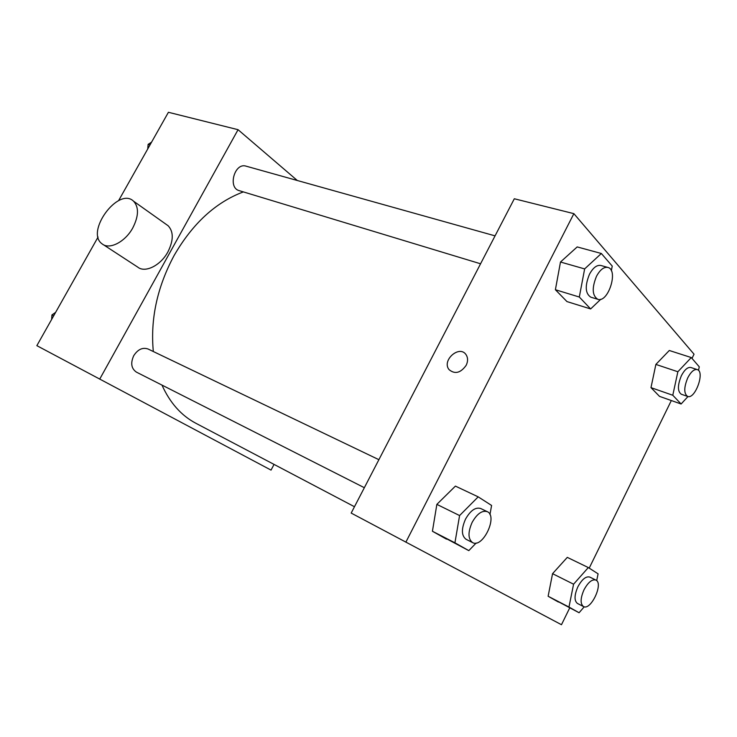 <?xml version="1.0" encoding="UTF-8"?>
<svg xmlns="http://www.w3.org/2000/svg" width="737" height="737" viewBox="0 0 737 737"><rect width="100%" height="100%" fill="white"/><g stroke="black" fill="none" stroke-linecap="round" stroke-linejoin="round"><path stroke-width="1.11" d="M274.053 464.411L271.041 470.105L36.85 345.662L98.076 237.056M118.574 200.685L168.414 112.282L238.06 129.694L297.324 180.51M243.348 191.906C215.692 202.306 192.606 223.523 174.079 255.564C157.184 287.154 150.265 319.139 153.324 351.531M161.965 385.082C169.961 402.826 181.256 415.557 195.849 423.259L354.469 506.724M99.707 379.14L238.06 129.694M378.882 459.685L148.1 349.025C142.628 347.136 137.837 349.366 133.729 355.695C130.394 363.111 131.287 368.583 136.4 372.121L364.345 487.701M480.57 263.782L239.23 190.653C227.503 187.815 234.587 162.269 246.066 166.157L495.061 235.858M166.433 224.536L168.156 225.771C173.692 231.74 173.6 240.455 167.889 251.925C160.62 265.569 145.005 273.252 137.69 267.08L103.355 244.684M132.798 227.88C125.226 241.939 109.371 250.055 102.13 243.883C84.948 232.026 118.51 186.415 133.563 201.201C139.017 207.18 138.759 216.079 132.798 227.88M569.719 607.896L561.474 624.718L351.18 513.072L514.315 198.76L573.874 213.656L694.042 354.202L691.988 358.394M659.514 396.368L650.983 387.634L655.875 364.419L669.297 350.49L655.875 364.419L650.983 387.634L659.514 396.368L681.108 403.996L672.789 395.253L677.865 371.752L691.269 357.556L699.275 366.823L698.492 370.398M446.475 539.152L432.426 531.257L436.857 504.375L455.411 486.107L436.857 504.375L432.426 531.257L468.806 550.631L454.932 542.819L459.584 515.559L478.193 496.858L491.588 505.453L489.958 514.592M671.333 400.541L589.204 568.135M405.857 542.192L573.874 213.656M558.406 602.037L548.125 596.261L552.557 573.672L567.297 557.375L552.557 573.672L548.125 596.261L579.079 612.742L568.973 607.048L573.579 584.201L588.319 567.564L598.094 573.837L596.684 580.645M566.956 301.58L555.394 289.733L560.488 262.022L577.191 246.923L560.488 262.022L555.394 289.733L566.956 301.58L590.641 308.941L579.31 297.029L584.644 268.913L601.346 253.491L612.244 266.103L611.332 270.728M466.162 365.331C460.625 373.023 454.932 374.47 449.1 369.661C441.343 360.485 459.538 344.446 466.106 354.755C468.032 357.832 468.05 361.36 466.162 365.331C460.625 373.023 454.941 374.47 449.1 369.67C441.343 360.494 459.547 344.455 466.106 354.755M600.839 299.213L590.641 308.941M607.85 267.439L600.839 265.467C596.841 264.786 593.055 267.715 589.48 274.238C584.773 285.882 585.224 293.538 590.834 297.195L597.781 299.296C608.191 303.239 618.813 269.779 607.85 267.439C603.87 266.757 600.084 269.705 596.5 276.264C591.765 287.964 592.189 295.638 597.781 299.296M579.31 297.029L555.394 289.733M584.644 268.913L560.488 262.022M601.346 253.491L577.191 246.923M687.99 396.524L681.108 403.996M697.239 369.587L690.882 367.505C687.741 366.934 684.59 369.652 681.403 375.658C677.487 385.202 677.45 391.393 681.292 394.231L687.603 396.423C695.12 399.703 705.235 371.568 697.239 369.587C694.116 369.025 690.965 371.761 687.778 377.795C683.844 387.376 683.789 393.586 687.603 396.423M672.789 395.253L650.983 387.634M677.865 371.752L655.875 364.419M691.269 357.556L669.297 350.49M476.194 543.003L468.806 550.631M487.249 511.653L480.635 508.484C475.476 506.982 470.436 510.529 465.517 519.134C461.233 528.973 461.399 535.688 466.014 539.263L472.574 542.589C482.809 548.577 498.184 516.057 487.249 511.653C482.109 510.161 477.069 513.744 472.131 522.386C467.829 532.28 467.977 539.014 472.574 542.589M454.932 542.819L432.426 531.257M459.584 515.559L436.857 504.375M478.193 496.858L455.411 486.107M584.229 606.8L579.079 612.742M595.865 580.056L589.775 577.071C585.943 576.058 581.981 579.3 577.882 586.79C574.28 595.155 574.123 600.701 577.403 603.428L583.446 606.533C590.816 611.001 603.815 583.225 595.865 580.056C592.041 579.052 588.089 582.313 583.98 589.849C580.36 598.251 580.185 603.806 583.446 606.533M568.973 607.048L548.125 596.261M573.579 584.201L552.557 573.672M588.319 567.564L567.297 557.375M147.722 148.975L148.128 144.378L151.573 142.14M150.016 144.922L148.128 144.378M51.627 319.453L51.931 314.948L55.625 312.359M53.681 315.814L51.931 314.948M168.156 225.771L133.563 201.201"/></g></svg>
